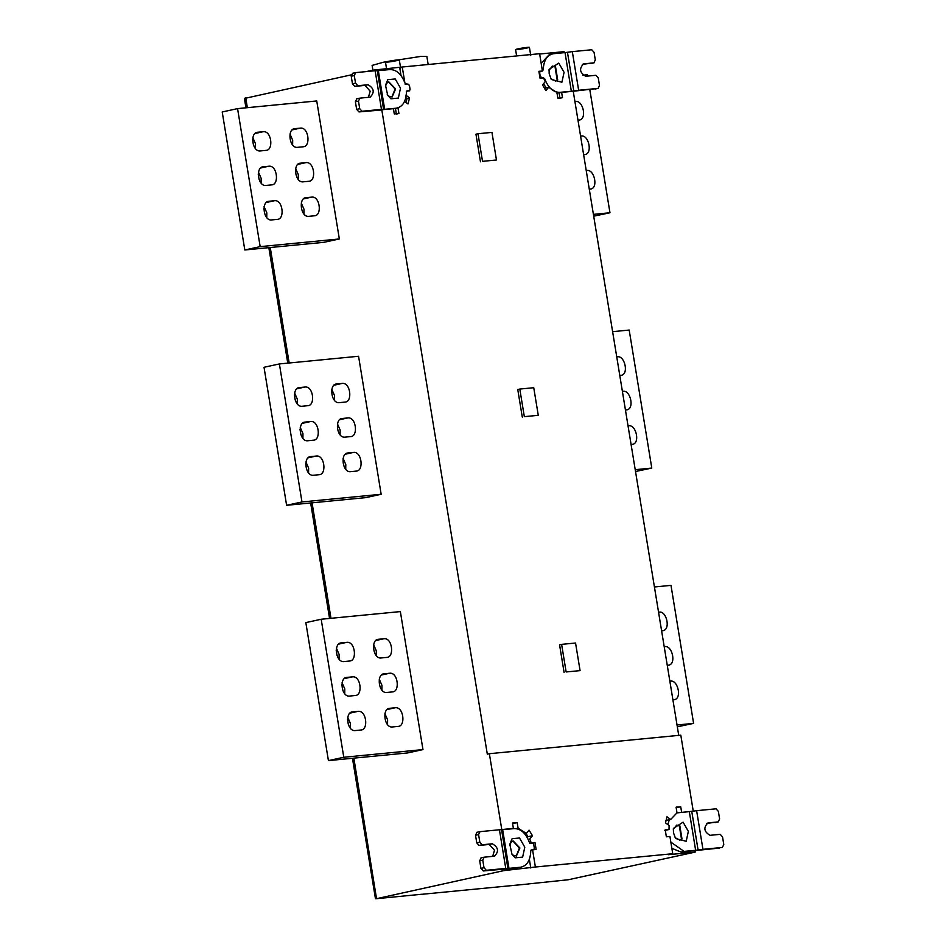 <?xml version="1.0" encoding="UTF-8"?>
<svg xmlns="http://www.w3.org/2000/svg" width="946" height="946" viewBox="0 0 946 946"><rect width="100%" height="100%" fill="white"/><g stroke="black" fill="none" stroke-linecap="round" stroke-linejoin="round"><path stroke-width="1.42" d="M533.745 387.706L538.274 415.306L524.332 416.654L519.803 389.054L533.745 387.706M538.274 415.306L524.332 416.654M522.287 417.103L517.758 389.504L519.803 389.054M491.944 132.393L496.461 159.992L482.519 161.34L478.002 133.741L491.944 132.393M482.519 161.34L496.461 159.992M480.473 161.79L475.956 134.178L478.002 133.741M575.558 643.02L580.075 670.619L566.134 671.967L561.617 644.368L575.558 643.02M580.075 670.619L566.134 671.967M564.088 672.417L559.571 644.817L561.617 644.368M307.923 405.68L302.353 406.224C293.887 407.679 291.593 387.836 299.303 387.588L304.872 387.056C313.327 385.601 315.621 405.432 307.923 405.68M297.269 403.706L297.316 399.106L294.596 392.921M313.575 440.186L307.994 440.73C299.539 442.184 297.245 422.342 304.943 422.093L310.525 421.549C318.979 420.095 321.273 439.937 313.575 440.186M302.921 438.199L302.968 433.611L300.249 427.426M319.228 474.691L313.646 475.223C305.191 476.689 302.897 456.847 310.595 456.599L316.177 456.055C324.632 454.6 326.926 474.443 319.228 474.691M308.573 472.704L308.621 468.104L305.901 461.92M356.394 471.084L350.824 471.628C342.369 473.083 340.075 453.24 347.773 452.992L353.343 452.46C361.798 451.006 364.092 470.836 356.394 471.084M345.739 469.11L345.787 464.51L343.067 458.325M350.753 436.591L345.172 437.123C336.717 438.589 334.423 418.747 342.121 418.499L347.702 417.955C356.157 416.5 358.451 436.343 350.753 436.591M340.099 434.604L340.146 430.004L337.426 423.82M345.101 402.085L339.519 402.629C331.065 404.084 328.77 384.242 336.469 383.993L342.05 383.449C350.505 381.995 352.799 401.837 345.101 402.085M334.446 400.099L334.494 395.511L331.774 389.326M381.155 494.273L358.558 356.264L279.377 363.938L264.017 367.285L286.614 505.294L301.975 501.948L381.155 494.273L365.806 497.62L286.614 505.294M279.377 363.938L301.975 501.948M303.288 146.772L297.718 147.316C289.251 148.77 286.957 128.928 294.667 128.68L300.237 128.136C308.692 126.681 310.986 146.524 303.288 146.772M292.633 144.785L292.681 140.197L289.961 134.013M308.94 181.277L303.359 181.809C294.904 183.264 292.61 163.433 300.308 163.185L305.889 162.641C314.344 161.187 316.638 181.029 308.94 181.277M298.286 179.291L298.333 174.691L295.613 168.506M314.592 215.771L309.011 216.315C300.556 217.769 298.262 197.927 305.96 197.679L311.541 197.146C319.996 195.68 322.29 215.522 314.592 215.771M303.938 213.796L303.985 209.196L301.266 203.012M277.415 219.377L271.833 219.91C263.378 221.376 261.084 201.533 268.782 201.285L274.364 200.741C282.819 199.287 285.113 219.129 277.415 219.377M266.76 217.391L266.807 212.791L264.088 206.606M271.762 184.872L266.193 185.416C257.738 186.87 255.432 167.028 263.142 166.78L268.711 166.236C277.166 164.781 279.46 184.624 271.762 184.872M261.108 182.885L261.155 178.297L258.435 172.113M266.11 150.367L260.54 150.911C252.085 152.365 249.791 132.523 257.489 132.274L263.059 131.742C271.526 130.276 273.82 150.118 266.11 150.367M255.467 148.392L255.515 143.792L252.783 137.608M339.342 238.96L316.744 100.95L237.564 108.624L222.215 111.971L244.813 249.981L260.162 246.634L339.342 238.96L323.993 242.306L244.813 249.981M237.564 108.624L260.162 246.634M349.736 660.994L344.155 661.538C335.7 662.992 333.406 643.15 341.104 642.902L346.685 642.369C355.14 640.915 357.434 660.746 349.736 660.994M339.082 659.019L339.129 654.419L336.409 648.235M355.389 695.499L349.807 696.043C341.352 697.498 339.058 677.655 346.756 677.407L352.338 676.875C360.793 675.409 363.087 695.251 355.389 695.499M344.734 693.513L344.782 688.925L342.062 682.74M361.029 730.005L355.46 730.537C347.005 732.003 344.711 712.161 352.409 711.912L357.978 711.368C366.433 709.914 368.727 729.756 361.029 730.005M350.375 728.018L350.422 723.43L347.702 717.234M398.207 726.398L392.625 726.942C384.171 728.396 381.877 708.554 389.575 708.318L395.156 707.774C403.611 706.319 405.905 726.15 398.207 726.398M387.553 724.423L387.6 719.823L384.88 713.639M392.555 691.904L386.985 692.437C378.53 693.903 376.236 674.06 383.934 673.812L389.504 673.268C397.959 671.814 400.253 691.656 392.555 691.904M381.9 689.918L381.948 685.318L379.228 679.133M386.902 657.399L381.333 657.943C372.878 659.397 370.584 639.555 378.282 639.307L383.851 638.763C392.318 637.308 394.612 657.151 386.902 657.399M376.26 655.412L376.307 650.824L373.575 644.64M422.968 749.587L400.359 611.589L321.179 619.252L305.83 622.598L328.428 760.608L343.788 757.261L422.968 749.587L407.608 752.933L328.428 760.608M321.179 619.252L343.788 757.261M527.135 47.986C530.6 47.123 529.76 47.028 524.604 47.69C510.627 49.771 515.783 50.363 527.135 47.986M397.036 60.579C400.489 59.728 399.65 59.622 394.494 60.296C380.517 62.377 385.672 62.968 397.036 60.579M428.171 64.505L426.859 56.441L420.769 56.417L383.828 62.129L372.109 65.404L372.89 70.17M388.605 81.971L395.109 89.042L391.88 97M385.436 86.181L386.867 83.106L388.865 81.9L395.617 88.936L392.141 96.965L389.019 96.256L387.245 94.494M400.501 88.155L395.215 78.956L387.777 79.677L385.507 85.246L387.706 95.321L390.911 98.798L398.349 98.077L400.501 88.155M372.783 70.962L372.665 70.193L402.263 67.012L404.841 82.74M399.709 67.568L401.009 75.503M405.148 84.265L407.998 84.064M409.772 90.828L406.283 91.159M395.688 108.376L398.006 107.915L398.928 113.496L394.281 113.946L393.418 108.672L379.18 109.996M395.452 108.471L396.362 114.052L397.899 113.768M405.881 95.191L409.547 97.887L408.01 103.954L404.344 101.257M409.547 97.887L406.993 98.443L406.106 102.558M405.869 97.627L406.993 98.443M381.463 109.381L362.034 111.261L359.716 108.684L358.475 101.092L359.882 98.148L370.099 97.154C374.817 92.495 374.143 88.356 368.065 84.738L357.848 85.731L355.542 83.142L354.289 75.562L355.696 72.617L375.136 70.737L381.463 109.381L384.667 109.31L378.341 70.666L389.894 69.555C396.469 69.59 401.482 74.084 404.947 83.059L409.393 85.211L410.067 89.302L409.346 90.662L407.099 90.887M407.028 90.899L406.449 92.211C405.988 101.589 402.582 106.91 396.232 108.199L384.667 109.31M359.716 108.684L356.642 109.346L355.4 101.754L358.475 101.092M359.74 98.171L356.666 98.833L359.74 98.171M356.808 98.822L355.4 101.754M355.542 83.142L352.468 83.816L354.774 86.393L365.002 85.4L370.193 91.206L368.384 97.32M352.468 83.816L351.226 76.224L354.289 75.562M355.554 72.641L352.491 73.303L355.554 72.641M352.633 73.28L351.226 76.224M356.642 109.346L358.96 111.924L381.605 109.984M378.341 70.666L375.136 70.737M353.863 758.136L376.532 898.688L421.597 894.266M619.784 375.491L620.564 375.408C629.22 375.207 625.046 355.554 617.513 356.784L616.733 356.855M625.436 409.985L626.205 409.914C634.872 409.713 630.698 390.059 623.154 391.277L622.385 391.36M626.205 409.914L626.796 409.819M631.088 444.49L631.857 444.419C640.525 444.218 636.351 424.553 628.806 425.783L628.038 425.854M631.857 444.419L632.448 444.313M612.618 331.668L629.185 330.059L651.782 468.069L635.215 469.677M635.511 471.51L651.782 468.069M589.275 189.176L590.044 189.105C598.712 188.904 594.537 169.239 586.993 170.469L586.224 170.54M590.044 189.105L590.635 188.999M583.635 154.671L584.403 154.6C593.059 154.399 588.885 134.746 581.352 135.964L580.572 136.047M577.982 120.177L578.751 120.095C587.407 119.894 583.233 100.241 575.7 101.47L574.932 101.541M582.89 75.183L587.371 74.746L587.596 76.094M589.796 89.574L609.969 212.755L593.402 214.364M593.698 216.196L609.969 212.755M661.597 630.805L662.366 630.722C671.033 630.521 666.859 610.868 659.315 612.097L658.546 612.168M662.366 630.722L662.957 630.627M667.249 665.298L668.018 665.227C676.686 665.026 672.511 645.373 664.967 646.591L664.198 646.674M668.018 665.227L668.609 665.133M672.902 699.803L673.67 699.733C682.326 699.532 678.152 679.867 670.619 681.096L669.851 681.167M654.419 586.981L670.986 585.373L693.595 723.383L677.017 724.991M677.324 726.824L693.595 723.383M555.456 81.167L557.194 80.032L555.042 66.882L552.18 66.125M550.809 78.66L555.716 81.12L557.702 79.913L555.55 66.776L552.429 66.066L548.999 70.347M549.188 73.753L549.082 69.401L558.779 63.11L564.064 72.31L561.912 82.231L551.27 79.476L549.188 73.753M565.022 52.598L553.469 53.709C547.107 54.998 543.702 60.319 543.24 69.673L542.519 71.033L540.343 71.246L539.622 72.606L540.296 76.697L544.742 78.849C548.207 87.824 553.221 92.33 559.796 92.353L571.349 91.242L565.022 52.598L572.318 51.64L578.656 90.284L598.227 88.38L573.146 91.265M595.01 89.066L598.085 88.404L599.492 85.459L598.25 77.868L595.933 75.29L585.716 76.283C579.65 72.665 578.964 68.526 583.682 63.855L594.053 62.85L582.322 64.363M590.836 63.536L593.899 62.874L595.306 59.929L594.064 52.337L591.758 49.76L572.318 51.64M578.656 90.284L571.349 91.242M553.469 53.709L549.378 54.537L541.195 63.299M544.127 78.956L544.73 78.814M546.209 87.812L543.501 83.792M678.767 735.61L573.241 91.254L561.628 92.377L562.492 97.663L559.937 98.218L559.062 92.933L561.628 92.377M544.967 89.22L546.09 87.836L548.645 87.28L556.934 92.519L557.844 98.112L561.463 97.935M548.645 87.28L545.972 90.591L542.519 85.01L545.203 81.699L543.524 77.868L540.024 78.211L538.889 71.305L541.739 71.116M542.389 70.974L539.622 53.709L402.263 67.012M543.24 69.697L542.271 69.909M557.005 92.992L560.221 92.684M539.669 54.017L564.112 51.652L564.277 52.669M679.748 840.214L681.487 839.078L679.334 825.929L676.473 825.172M675.113 837.707L680.008 840.166L681.995 838.96L679.843 825.811L676.733 825.101L673.292 829.382M673.493 832.799L673.375 828.448L683.083 822.157L688.357 831.357L686.205 841.278L675.574 838.523L673.493 832.799M670.856 842.117L684.088 851.4L681.025 852.062L671.861 848.302M715.129 822.582L718.203 821.908L719.61 818.976L718.369 811.384L716.051 808.806L696.623 810.687L702.949 849.331L722.377 847.439L723.785 844.506L722.543 836.914L720.237 834.337L710.008 835.318C703.942 831.7 703.268 827.561 707.975 822.902L718.345 821.885L706.627 823.41M719.599 848.054L681.025 852.062M702.949 849.331L695.641 850.277L689.315 811.633L696.623 810.687M694.955 850.667L695.192 852.098L668.148 854.711L672.748 853.718L669.922 836.465L666.362 836.808L665.239 829.902L668.999 829.547L666.043 830.15M666.812 830.08L664.636 830.292M678.909 812.649L690.828 811.455M668.999 829.547L669.129 825.539L665.464 822.843L667.001 816.776L670.667 819.473L677.005 812.815L676.083 807.234L680.73 806.772L676.13 807.778M680.73 806.772L681.593 812.058M676.083 807.234L677.064 806.973M670.667 819.473L665.913 820.371M689.315 811.633L676.768 812.91M669.271 819.78L667.864 824.605M665.582 822.062L666.197 820.454M684.088 851.4L695.641 850.277M512.909 841.006L519.401 848.089L516.185 856.047M509.728 845.227L511.171 842.153L513.158 840.947L519.91 847.983L516.445 856L513.323 855.29L511.538 853.54M524.794 847.19L519.508 837.99L512.082 838.712L509.811 844.281L511.999 854.356L515.203 857.833L522.641 857.123L524.794 847.19M500.836 829.677L513.382 828.353L512.519 823.067L517.166 822.618L518.089 828.211L526.366 833.45L529.051 830.139L532.492 835.72L529.807 839.031L531.226 842.886L534.987 842.519L532.302 843.111M534.987 842.519L536.122 849.413L531.025 850.099L530.753 851.282C530.292 860.635 526.875 865.957 520.525 867.234L508.972 868.357L502.645 829.713L499.429 829.772L505.755 868.416L486.327 870.296L484.021 867.719L482.767 860.127L484.175 857.194L494.723 856.154M531.333 849.946L532.184 849.851M531.226 842.886L529.689 843.217L532.563 843.075L533.698 844.258L534.372 848.349L533.65 849.709M513.382 828.353L510.698 828.933M517.166 822.618L512.566 823.623M512.519 823.067L513.501 822.807M518.089 828.211L516.173 828.625M526.366 833.45L524.711 833.804M532.492 835.72L527.892 836.725L526.106 833.509M527.241 837.517L527.892 836.725M529.807 839.031L528.187 839.386M502.645 829.713L514.198 828.59C520.761 828.625 525.787 833.13 529.252 842.106L529.689 843.217M484.021 867.719L480.946 868.393L479.705 860.801L482.767 860.127M484.033 857.218L480.97 857.88L484.033 857.218M481.112 857.856L479.705 860.801M494.403 856.201C499.121 851.542 498.436 847.403 492.369 843.785L482.141 844.766L479.835 842.188L476.76 842.862L479.078 845.44L489.295 844.447L494.498 850.253L492.689 856.367M476.76 842.862L475.519 835.271L478.593 834.597L480 831.664L499.429 829.772M479.835 842.188L478.593 834.597M479.859 831.676L476.784 832.35L479.859 831.676M476.926 832.326L475.519 835.271M480.946 868.393L483.252 870.97L517.45 867.908M505.755 868.416L508.972 868.357M532.563 849.768L535.389 867.009L503.745 870.639L503.473 869.031M530.789 868.014L529.37 859.358M672.748 853.718L535.389 867.009M501.77 829.476L489.366 753.702L680.813 735.172L693.217 810.935M489.366 753.702L487.32 754.151L381.794 109.795M695.192 852.098L568.262 879.756L528.66 883.895M421.609 894.325L528.672 883.954M376.532 898.688L503.745 870.639M351.238 74.864L245.463 98.242M372.665 70.193L366.197 71.6M298.333 387.801L299.303 387.588M296.654 388.841L304.872 387.056M303.985 422.306L304.943 422.093M302.306 423.347L310.525 421.549M309.638 456.812L310.595 456.599M307.958 457.852L316.177 456.055M346.804 453.205L347.773 452.992M345.136 454.246L353.343 452.46M341.163 418.7L342.121 418.499M339.484 419.74L347.702 417.955M335.511 384.206L336.469 383.993M333.832 385.247L342.05 383.449M293.698 128.893L294.667 128.68M292.018 129.933L300.237 128.136M299.35 163.386L300.308 163.185M297.671 164.427L305.889 162.641M305.002 197.891L305.96 197.679M303.323 198.932L311.541 197.146M267.824 201.498L268.782 201.285M266.145 202.527L274.364 200.741M262.172 166.993L263.142 166.78M260.493 168.033L268.711 166.236M256.52 132.487L257.489 132.274M254.852 133.528L263.059 131.742M340.146 643.114L341.104 642.902M338.467 644.155L346.685 642.369M345.798 677.62L346.756 677.407M344.119 678.66L352.338 676.875M351.439 712.125L352.409 711.912M349.772 713.166L357.978 711.368M388.617 708.519L389.575 708.318M386.938 709.559L395.156 707.774M382.964 674.025L383.934 673.812M381.297 675.054L389.504 673.268M377.312 639.52L378.282 639.307M375.645 640.56L383.851 638.763M365.002 85.4L368.065 84.738M357.848 85.731L354.774 86.393M358.96 111.924L362.034 111.261M383.603 109.334L377.277 70.69M616.757 356.949L617.513 356.784M622.397 391.443L623.154 391.277M628.049 425.948L628.806 425.783M586.248 170.635L586.993 170.469M580.596 136.129L581.352 135.964M574.943 101.636L575.7 101.47M658.558 612.263L659.315 612.097M664.21 646.757L664.967 646.591M669.863 681.262L670.619 681.096M539.622 72.606L539.019 72.736M539.693 76.827L540.296 76.697M541.431 77.868L540.012 78.175M541.928 78.021L543.607 77.667M573.784 90.922L567.458 52.278M559.796 92.353L556.721 93.027M698.077 849.957L691.751 811.325M489.295 844.447L492.369 843.785M482.141 844.766L479.078 845.44M483.252 870.97L486.327 870.296M507.896 868.381L501.569 829.737M245.735 97.84L247.355 107.678M252.57 139.523L253.433 144.833M258.211 174.029L259.086 179.338M263.863 208.522L264.738 213.831M270.249 247.509L289.157 362.992M294.372 394.837L295.247 400.146M300.024 429.342L300.899 434.652M305.676 463.836L306.539 469.145M312.062 502.823L330.97 618.306M336.185 650.15L337.048 655.46M341.837 684.656L342.7 689.965M347.489 719.149L348.353 724.47M530.765 55.578L529.405 47.3M516.622 55.944L515.582 49.559M400.655 68.183L399.295 59.894M386.571 68.845L385.471 62.164M375.456 898.7L352.468 758.278M329.563 618.436L310.655 502.965M287.761 363.122L268.841 247.651M245.948 107.809L244.375 98.254"/></g></svg>
